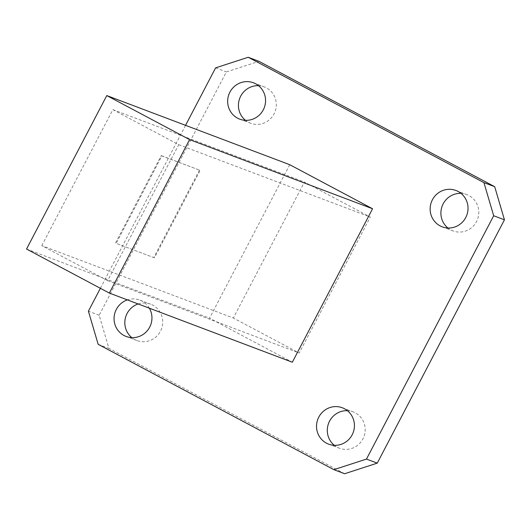 <?xml version="1.0" encoding="UTF-8"?>
<svg xmlns="http://www.w3.org/2000/svg" width="531" height="531" viewBox="0 0 531 531"><rect width="100%" height="100%" fill="white"/><g stroke="black" fill="none" stroke-linecap="round" stroke-linejoin="round"><path stroke-width="0.4" stroke-dasharray="2.65 1.99" d="M461.008 193.377A19.435 18.877 110.7 0 1 466.716 194.545A19.435 18.877 110.7 0 1 468.846 195.508A19.435 18.877 110.7 0 1 477.044 220.511A19.435 18.877 110.7 0 1 452.976 230.899A19.435 18.877 110.7 0 1 450.846 229.936A19.435 18.877 110.7 0 1 447.918 228.005M347.4 410.682A19.435 18.877 110.7 0 1 353.108 411.85A19.435 18.877 110.7 0 1 355.239 412.813A19.435 18.877 110.7 0 1 363.443 437.809A19.435 18.877 110.7 0 1 339.375 448.204A19.435 18.877 110.7 0 1 337.245 447.241A19.435 18.877 110.7 0 1 334.318 445.31M138.153 303.964A19.435 18.877 110.7 0 1 150.638 304.163A19.435 18.877 110.7 0 1 152.769 305.133A19.435 18.877 110.7 0 1 160.973 330.129A19.435 18.877 110.7 0 1 136.898 340.524A19.435 18.877 110.7 0 1 134.768 339.561A19.435 18.877 110.7 0 1 131.847 337.623M149.377 308.199A19.435 18.877 -69.3 0 0 142.003 301.064A19.435 18.877 -69.3 0 0 139.879 300.101A19.435 18.877 -69.3 0 0 127.394 299.896M258.537 85.69A19.435 18.877 110.7 0 1 264.239 86.865A19.435 18.877 110.7 0 1 266.37 87.827A19.435 18.877 110.7 0 1 274.573 112.824A19.435 18.877 110.7 0 1 250.506 123.219A19.435 18.877 110.7 0 1 248.375 122.256A19.435 18.877 110.7 0 1 245.448 120.318M289.753 164.71L209.526 318.182L292.335 362.222M26.55 249.039L209.526 318.182M154.435 257.827L116.156 243.371L161.875 155.922L200.147 170.385L154.435 257.827L116.156 243.371M41.783 245.627L112.871 109.645L178.735 144.678L107.647 280.66L41.783 245.627L233.328 318.009L304.416 182.027L370.286 217.06L299.199 353.035L233.328 318.009M107.647 280.66L299.199 353.035M178.735 144.678L370.286 217.06M112.871 109.645L304.416 182.027M100.366 288.3L185.558 125.336M344.639 473.738L108.915 348.369L99.164 315.248L226.372 71.924L258.975 61.331M98.149 344.307L108.915 348.369M215.606 67.862L226.372 71.924M99.164 315.248L88.405 311.179M115.526 243.032L161.238 155.583L161.875 155.922M161.238 155.583L200.147 170.385M199.51 170.046L153.798 257.495M442.21 226.837L452.976 230.899M328.609 444.135L339.375 448.204M126.139 336.455L136.898 340.524M239.74 119.15L250.506 123.219M253.479 82.796L264.239 86.865M139.879 300.101L150.638 304.163M342.349 407.781L353.108 411.85M455.95 190.476L466.716 194.545"/><path stroke-width="0.8" d="M440.086 225.867A19.435 18.877 -69.3 0 0 442.21 226.837A19.435 18.877 -69.3 0 0 466.284 216.442A19.435 18.877 -69.3 0 0 458.08 191.439A19.435 18.877 -69.3 0 0 455.95 190.476A19.435 18.877 -69.3 0 0 431.882 200.871A19.435 18.877 -69.3 0 0 440.086 225.867M326.479 443.173A19.435 18.877 -69.3 0 0 328.609 444.135A19.435 18.877 -69.3 0 0 352.684 433.747A19.435 18.877 -69.3 0 0 344.48 408.744A19.435 18.877 -69.3 0 0 342.349 407.781A19.435 18.877 -69.3 0 0 318.275 418.176A19.435 18.877 -69.3 0 0 326.479 443.173M127.394 299.896A19.435 18.877 -69.3 0 0 114.145 316.768A19.435 18.877 -69.3 0 0 124.008 335.492A19.435 18.877 -69.3 0 0 126.139 336.455A19.435 18.877 -69.3 0 0 147.419 330.567A19.435 18.877 -69.3 0 0 149.377 308.199M237.609 118.187A19.435 18.877 -69.3 0 0 239.74 119.15A19.435 18.877 -69.3 0 0 263.814 108.762A19.435 18.877 -69.3 0 0 255.61 83.759A19.435 18.877 -69.3 0 0 253.479 82.796A19.435 18.877 -69.3 0 0 229.412 93.191A19.435 18.877 -69.3 0 0 237.609 118.187M189.594 139.613L106.784 95.573L289.753 164.71L372.563 208.756L292.335 362.222L109.359 293.079L189.594 139.613L372.563 208.756M106.784 95.573L26.55 249.039L109.359 293.079M494.7 186.693L258.975 61.331L248.216 57.262L483.94 182.631L494.7 186.693L504.45 219.821L377.249 463.138L344.639 473.738L333.873 469.669L98.149 344.307L88.405 311.179L100.366 288.3M248.216 57.262L215.606 67.862L185.558 125.336M333.873 469.669L366.483 459.076L377.249 463.138M504.45 219.821L493.684 215.752L366.483 459.076M493.684 215.752L483.94 182.631M447.918 228.005A19.435 18.877 110.7 0 1 442.184 206.048A19.435 18.877 110.7 0 1 461.008 193.377M334.318 445.31A19.435 18.877 110.7 0 1 328.583 423.353A19.435 18.877 110.7 0 1 347.4 410.682M131.847 337.623A19.435 18.877 110.7 0 1 125.163 319.051A19.435 18.877 110.7 0 1 138.153 303.964M245.448 120.318A19.435 18.877 110.7 0 1 239.713 98.368A19.435 18.877 110.7 0 1 258.537 85.69"/></g></svg>
